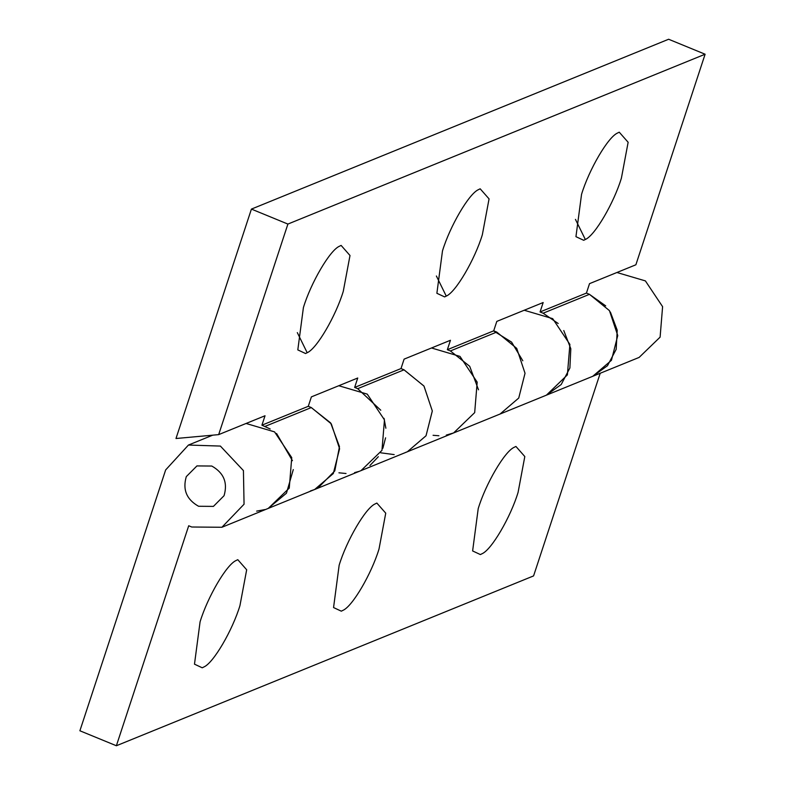<?xml version="1.0" encoding="UTF-8"?>
<svg xmlns="http://www.w3.org/2000/svg" width="785" height="785" viewBox="0 0 785 785"><rect width="100%" height="100%" fill="white"/><g stroke="black" fill="none" stroke-linecap="round" stroke-linejoin="round"><path stroke-width="1.18" d="M198.566 506.266L213.422 506.394L224.059 495.698C227.876 482.697 223.784 472.815 211.793 466.045L196.937 465.917L186.3 476.613C182.483 489.614 186.575 499.495 198.566 506.266L213.422 506.394L224.059 495.698C227.876 482.697 223.784 472.815 211.793 466.045L196.937 465.917L186.3 476.613C182.483 489.614 186.575 499.495 198.566 506.266M617.628 132.989L619.247 132.184L628.137 142.281L621.406 178.126C613.968 202.756 594.952 235.49 585.325 239.494L583.706 240.288L575.945 236.677L581.548 194.356C588.986 169.717 608.002 136.982 617.628 132.989M575.444 219.378L585.325 239.494M478.556 189.597L480.175 188.802L489.065 198.89L482.343 234.735C474.896 259.374 455.879 292.108 446.253 296.102L444.634 296.907L436.882 293.296L442.475 250.964C449.913 226.335 468.93 193.601 478.556 189.597M436.382 275.996L446.253 296.102M339.493 246.215L341.112 245.411L350.002 255.508L343.271 291.353C335.823 315.982 316.816 348.717 307.18 352.72L305.561 353.525L297.809 349.904L303.402 307.583C310.85 282.943 329.857 250.209 339.493 246.215M297.309 332.604L307.18 352.72M270.187 428.993L261.925 425.185L265.026 415.756L218.672 434.625L175.987 438.511L251.416 209.095L668.624 39.25L705.107 54.224L287.899 224.068L251.416 209.095M256.636 511.123L264.938 509.573M268.077 508.474L286.456 493.206L293.286 469.587M292.442 460.687L276.585 433.497M310.418 490.959L314.628 489.516L333.311 473.532L339.601 448.765L331.309 423.871L311.321 407.562L308.289 406.306L311.38 396.886L357.744 378.007L354.643 387.437L400.998 368.567L404.098 359.137L450.453 340.268L447.352 349.698L493.706 330.828L496.807 321.399L543.171 302.529L540.07 311.949L586.424 293.08L589.525 283.65L635.879 264.78L705.107 54.224M380.784 410.231L357.685 388.683L354.643 387.437M338.924 472.805L346.028 473.502M354.555 472.629L358.941 471.412M246.068 423.468L274.554 431.878L291.745 457.626L289.253 488.113L268.274 508.395L362.15 470.156M369.931 465.515L378.341 456.693M382.874 448.255L385.592 437.824M385.867 428.227L384.032 418.346M405.609 452.435L407.337 451.777L426.019 435.793L432.319 411.016L424.018 386.122L404.039 369.813L400.998 368.567M478.516 389.802L469.695 366.291L450.394 350.944L447.352 349.698M433.075 435.302L438.893 435.753M446.292 435.086L453.573 432.957M453.612 432.937L474.68 412.625L477.182 382.138L459.971 356.39L431.495 347.981M338.786 385.729L367.262 394.129L384.464 419.887L381.961 450.374L360.982 470.647L500.055 414.038L518.738 398.044L525.028 373.277L516.736 348.383L496.748 332.075L493.706 330.828M558.194 323.508L543.112 313.205L540.07 311.949M546.321 395.198L561.196 384.513L569.89 367.979L570.813 348.746L563.777 330.544M500.055 414.038L592.763 376.29L611.446 360.305L617.746 335.538L609.445 310.634L589.466 294.326L586.424 293.08M218.672 434.625L287.899 224.068M261.925 425.185L308.289 406.306M514.303 447.254L515.922 446.449L524.812 456.546L518.08 492.391C510.642 517.03 491.626 549.765 482 553.759L480.381 554.563L472.619 550.942L478.212 508.621C485.66 483.982 504.677 451.247 514.303 447.254M375.23 503.872L376.849 503.067L385.739 513.164L379.018 549.009C371.57 573.639 352.553 606.373 342.927 610.367L341.308 611.172L333.556 607.561L339.149 565.239C346.587 540.6 365.604 507.866 375.23 503.872M236.167 560.48L237.786 559.685L246.676 569.773L239.945 605.618C232.497 630.257 213.491 662.991 203.855 666.985L202.236 667.79L194.484 664.169L200.077 621.848C207.525 597.218 226.531 564.484 236.167 560.48M268.274 508.395L221.91 527.265L191.746 527.01L188.704 525.764L116.376 745.75L533.584 575.905L600.211 373.258M318.102 487.897L334.783 470.921L339.473 446.636L330.642 422.919L311.174 407.493M380.735 452.808L394.178 454.603M407.337 451.777L426.039 435.753L432.309 410.938L423.949 386.024L403.892 369.755M522.81 360.776L511.584 342.113L493.529 330.897M616.922 272.503L645.398 280.902L662.599 306.66L660.106 337.138L639.127 357.42L592.763 376.29L607.482 365.722L616.186 349.315L617.216 330.2L610.377 312.047M605.706 305.875L589.339 294.277M546.409 395.159L567.388 374.887L569.89 344.399L552.689 318.651L524.213 310.242M221.91 527.265L244.056 504.215L243.429 470.588L220.389 446.076L188.449 445.046L165.655 469.93L79.893 730.776L116.376 745.75M543.112 313.205L589.466 294.326M450.394 350.944L496.748 332.075M357.685 388.683L404.039 369.813M264.967 426.432L311.321 407.562M212.715 435.165L188.449 445.046"/></g></svg>

